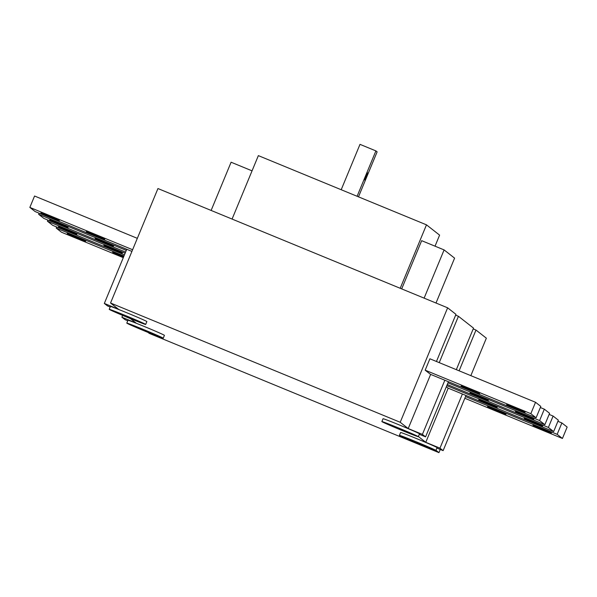 <?xml version="1.0" encoding="UTF-8"?>
<svg xmlns="http://www.w3.org/2000/svg" width="597" height="597" viewBox="0 0 597 597"><rect width="100%" height="100%" fill="white"/><g stroke="black" fill="none" stroke-linecap="round" stroke-linejoin="round"><path stroke-width="0.9" d="M435.026 246.18L439.601 235.128L426.482 224.838L258.359 155.623L232.076 219.069M366.409 176.652L364.663 180.003L367.603 172.876L366.409 176.652M358.491 196.846L377.125 151.862L375.894 150.899L359.991 144.355L341.2 189.727M357.103 196.271L375.894 150.899M252.053 170.846L231.099 162.22L211.129 210.442M436.004 303.022L454.593 258.143L444.101 249.912L421.661 240.673L401.691 288.896M424.124 298.134L444.101 249.912M447.631 307.813L157.951 188.548L110.542 303.015L400.214 422.28L447.631 307.813L455.974 314.358L436.452 361.491M455.645 315.141L458.429 316.283L473.533 328.126L456.324 369.67M473.212 328.91L475.996 330.059L486.354 338.178L470.839 375.647M400.206 288.284L426.482 224.838M398.684 428.027A19.731 0.485 -157.5 0 0 381.864 421.579A19.731 0.485 -157.5 0 0 399.9 429.571A19.731 0.485 -157.5 0 0 418.318 436.676A19.731 0.485 -157.5 0 0 398.684 428.027M381.864 421.579L383.043 418.728A19.731 0.485 22.5 0 1 399.863 425.176A19.731 0.485 22.5 0 1 419.497 433.832L418.318 436.676M399.609 428.75L406.356 431.721L399.609 428.75M416.243 441.795A19.731 0.485 -157.5 0 0 399.423 435.347A19.731 0.485 -157.5 0 0 417.46 443.34A19.731 0.485 -157.5 0 0 435.877 450.451A19.731 0.485 -157.5 0 0 416.243 441.795M399.423 435.347L400.602 432.504A19.731 0.485 22.5 0 1 417.422 438.952A19.731 0.485 22.5 0 1 437.064 447.601L435.877 450.451M417.169 442.519L423.915 445.496L417.169 442.519M541.479 428.586L532.964 425.325L542.091 429.37L551.419 432.967L541.479 428.586M496.04 409.885L487.525 406.617L496.652 410.661L505.98 414.266L496.04 409.885M557.904 421.303L561.881 422.945L567.15 427.071L562.434 438.459L557.165 434.332L465.518 396.602M557.165 434.332L561.881 422.945M464.824 398.274L562.434 438.459M532.696 421.706L524.181 418.437L533.315 422.482L542.636 426.086L532.696 421.706M487.256 402.997L478.742 399.729L487.876 403.781L497.197 407.378L487.256 402.997M549.128 414.415L553.098 416.057L558.367 420.184L553.65 431.579L548.382 427.445L446.795 385.625M548.382 427.445L553.098 416.057M446.325 386.766L448.004 388.08L553.65 431.579M523.92 414.818L515.398 411.549L524.532 415.602L533.86 419.198L523.92 414.818M478.481 396.109L469.958 392.848L479.092 396.893L488.413 400.49L478.481 396.109M540.345 407.535L544.322 409.169L549.591 413.303L544.867 424.691L539.598 420.557L447.959 382.826M539.598 420.557L544.322 409.169M447.257 384.505L544.867 424.691M515.136 407.93L506.622 404.669L515.748 408.714L525.076 412.311L515.136 407.93M469.697 389.222L461.175 385.961L470.309 390.005L479.637 393.602L469.697 389.222M429.892 358.79L535.539 402.281L540.807 406.415L536.091 417.803L530.823 413.676L425.176 370.177L429.892 358.79M530.823 413.676L535.539 402.281M425.176 370.177L430.444 374.312L536.091 417.803M126.049 315.776A19.731 0.485 22.5 0 1 145.683 324.432A19.731 0.485 22.5 0 1 127.265 317.328A19.731 0.485 22.5 0 1 109.221 309.328A19.731 0.485 22.5 0 1 126.049 315.776M109.221 309.328L110.4 306.477A19.731 0.485 22.5 0 1 127.228 312.932A19.731 0.485 22.5 0 1 146.862 321.582L145.683 324.432M126.967 316.5L133.721 319.477L126.967 316.5M143.608 329.551A19.731 0.485 22.5 0 1 163.242 338.2A19.731 0.485 22.5 0 1 144.832 331.096A19.731 0.485 22.5 0 1 126.788 323.104A19.731 0.485 22.5 0 1 143.608 329.551M126.788 323.104L127.967 320.253A19.731 0.485 22.5 0 1 144.787 326.701A19.731 0.485 22.5 0 1 164.421 335.357L163.242 338.2M144.534 330.275L151.28 333.245L144.534 330.275M75.722 236.83L85.662 241.21L76.341 237.613L67.207 233.569L75.722 236.83M123.549 257.053L112.646 252.277L123.728 256.606M123.295 257.665L61.461 232.211L56.193 228.076L56.655 226.957M56.193 228.076L123.989 255.986M66.946 229.949L76.886 234.33L67.558 230.733L58.424 226.681L66.946 229.949M112.385 248.658L122.325 253.038L112.997 249.442L103.863 245.389L112.385 248.658M124.452 254.867L52.678 225.323L47.409 221.188L47.872 220.069M47.409 221.188L125.146 253.195M58.163 223.062L68.103 227.442L58.782 223.845L49.648 219.793L58.163 223.062M103.602 241.77L113.542 246.151L104.221 242.554L95.087 238.501L103.602 241.77M125.609 252.076L43.902 218.435L38.633 214.301L39.096 213.189M38.633 214.301L126.303 250.397M49.379 216.174L59.319 220.554L49.999 216.957L40.865 212.913L49.379 216.174M94.819 234.882L104.759 239.263L95.438 235.666L86.304 231.621L94.819 234.882M137.332 238.337L34.566 196.025L29.85 207.42L132.616 249.725M131.922 251.404L35.119 211.547L29.85 207.42M439.235 362.633L458.429 316.283M459.108 370.819L475.996 330.059M465.981 395.483L443.131 450.645L436.87 448.063M462.406 394.005L439.967 448.168L443.131 450.645M418.385 436.526L425.773 442.317L439.967 448.168M425.773 442.317L448.205 388.162M400.214 422.28L408.206 428.549L422.407 434.392L425.571 436.87L419.303 434.295M444.84 380.237L422.407 434.392M408.206 428.549L430.638 374.394M448.422 381.707L425.571 436.87M435.944 450.295L438.944 452.645L440.265 449.466M122.646 315.395L121.892 317.208L125.057 319.686L127.743 320.798M130.459 318.641L136.094 323.059L121.892 317.208M110.542 303.015L118.534 309.283L104.333 303.44L107.49 305.918L110.176 307.022M126.765 249.277L104.333 303.44M438.944 452.645L149.265 333.387L148.019 332.41"/></g></svg>
